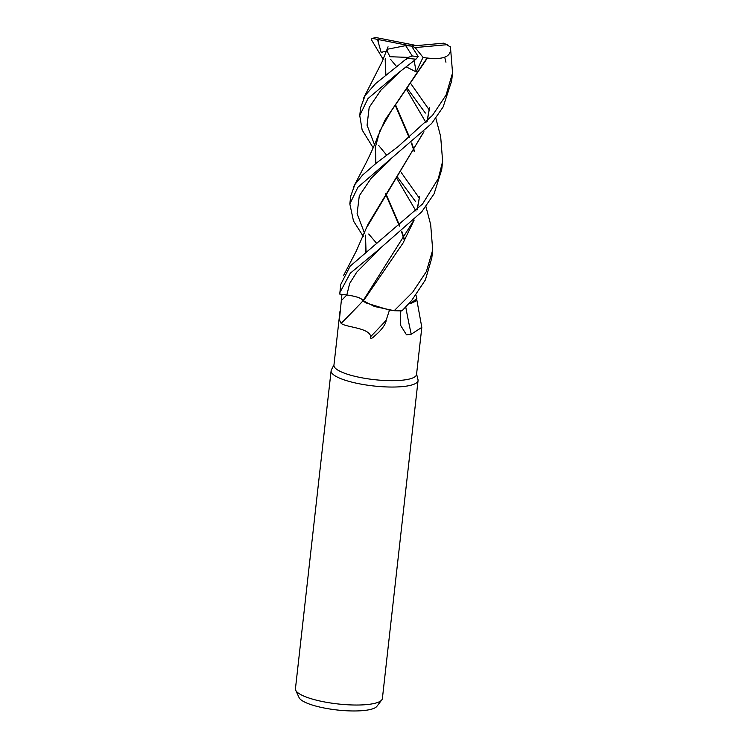 <?xml version="1.0" encoding="UTF-8"?>
<svg xmlns="http://www.w3.org/2000/svg" width="748" height="748" viewBox="0 0 748 748"><rect width="100%" height="100%" fill="white"/><g stroke="black" fill="none" stroke-linecap="round" stroke-linejoin="round"><path stroke-width="1.12" d="M363.089 300.687L363.098 300.724C361.92 298.265 356.497 296.348 346.838 294.974L339.798 294.104L346.838 294.974C356.487 296.348 361.91 298.265 363.098 300.724L363.575 300.93L363.098 300.724A740.183 610.994 -28.1 0 1 341.135 323.342L339.396 319.873L341.948 294.329M430.68 224.643L432.699 249.982L426.388 271.543L412.709 292.188L394.196 310.71L374.486 306.493L363.435 300.874L374.468 306.484L394.103 310.701L388.623 309.859L366.062 302.949A36.166 8.565 6.4 0 1 363.248 300.827L366.062 302.949M333.991 364.781L331.383 369.886A43.739 10.36 6.4 0 0 331.112 370.774A43.739 10.36 6.4 0 0 355.44 382.985A43.739 10.36 6.4 0 0 402.115 386.632A43.739 10.36 6.4 0 0 418.057 380.526A43.739 10.36 6.4 0 0 417.982 379.601L416.58 374.047M340.003 311.177L333.935 365.22A41.551 9.846 6.4 0 0 357.048 376.814A41.551 9.846 6.4 0 0 401.386 380.283A41.551 9.846 6.4 0 0 416.533 374.486L421.816 327.381L411.222 334.216L406.491 334.824L400.769 325.642L400.32 316.685L400.928 310.28M331.112 370.774L295.441 688.758A43.739 10.36 6.4 0 0 295.712 690.264A43.739 10.36 6.4 0 0 322.575 701.568A43.739 10.36 6.4 0 0 366.445 704.616A43.739 10.36 6.4 0 0 381.789 699.913A43.739 10.36 6.4 0 0 382.387 698.51L418.057 380.526M295.712 690.264L299.088 697.622A39.532 9.359 6.4 0 0 323.351 707.842A39.532 9.359 6.4 0 0 363.004 710.6A39.532 9.359 6.4 0 0 376.87 706.346L381.789 699.913M389.549 309.924L386.127 320.312C386.118 322.996 383.668 326.969 378.787 332.224L372.766 337.666C370.915 338.853 370.223 338.498 370.699 336.6C369.465 327.689 345.258 327.287 341.135 323.342M378.572 249.739L350.298 273.207L339.891 292.552L339.77 294.095L346.838 294.983L349.681 283.436L356.759 272.141L380.293 248.42L356.759 272.141L349.681 283.436L346.838 294.974C356.487 296.376 361.901 298.293 363.079 300.752L363.248 300.827M386.127 320.312A753.75 622.196 -28.1 0 1 370.699 336.6M416.814 299.826L421.816 327.381M405.762 307.063A740.183 572.005 -76.8 0 0 411.222 334.216M408.847 303.725A36.166 8.565 6.4 0 0 410.783 303.286A36.166 8.565 6.4 0 0 412.644 302.725M408.894 303.669L415.299 301.5L416.842 298.452L415.299 301.5L408.894 303.669L410.783 303.286L416.87 298.536L415.953 295.077M413.775 220.436L363.079 300.752M363.238 236.331L353.505 221.034L349.83 203.942L357.927 187.243L431.624 123.532L443.153 106.908L451.652 81.008L452.549 72.949L446.07 95.061L432.55 115.304L397.917 146.767L376.524 162.905L362.612 175.041L354.898 184.504L350.7 196.154M450.483 47.414L452.559 72.949M440.656 136.473L442.638 161.381L438.347 178.492L422.611 203.905L350.111 266.204L340.808 284.324L339.891 292.552M378.394 249.879L421.722 211.852L434.083 193.835L441.713 169.618L442.629 161.418M383.172 59.335L371.513 39.896L371.896 38.587L373.056 38.494A41.411 9.808 6.4 0 1 375.543 37.475L371.896 38.587M394.196 310.71A43.739 10.36 6.4 0 0 402.003 310.85L411.793 300.313L425.388 279.92L431.802 257.938M373.187 147.795L362.154 130.002L359.741 115.538L367.979 98.558L397.833 73.295L415.981 59.176L418.169 56.502A41.411 9.808 6.4 0 1 412.279 56.007L408.202 57.39L375.477 83.729L365.146 95.473L360.62 107.731M444.723 57.269L445.948 62.224M443.714 43.169L411.55 46.067L415.131 47.573L446.837 44.712L450.38 47.002M447.912 45.03L443.433 43.197A41.411 9.808 6.4 0 1 446.837 44.712M390.643 59.447L396.711 66.731M411.035 83.954L429.249 109.919M429.408 108.675L427.183 121.344M423.957 131.751L368.081 224.176M365.361 236.05L365.837 252.104M429.511 107.712L426.996 121.55M423.602 132.106L367.062 226.906M365.482 235.087L366.053 251.936M390.017 160.025L371.083 178.37L359.292 195.817L357.105 213.694L364.547 233.236L357.105 213.694L359.292 195.817L371.083 178.37L390.017 160.025M372.205 38.326L378.769 39.644L378.179 41.944L381.134 52.285L382.284 52.379M425.378 113.051L407.585 88.806M385.304 58.269L385.856 74.931M395.561 104.795L409.595 137.38M411.737 142.98L414.523 151.255M419.581 196.294L417.038 210.001M378.769 39.644L411.55 46.067L405.678 45.619L387.969 49.125L386.931 50.714M406.819 89.872L425.986 122.597L406.819 89.872M378.638 145.411L386.669 155.201M401.209 172.461L419.357 198.192M386.875 50.64L390.017 56.726L408.202 57.39M385.192 59.26L385.622 75.109M395.225 105.253L409.221 137.688M411.419 143.251L414.28 151.666M419.469 197.294L417.206 209.823M414.168 220.034L403.088 242.969L363.435 300.874M418.244 56.624L411.55 46.067L413.85 45.002L375.543 37.475M415.486 201.464L397.599 177.323M406.276 66.909L416.169 71.902L423.041 57.353L426.996 58.101L385.014 120.045L376.908 138.773M375.412 146.561L375.898 163.401M385.725 193.33L399.778 225.877M401.863 231.506L404.537 239.697M399.843 71.808L380.975 90.087L369.175 107.441L367.062 125.234L374.533 144.719L367.062 125.234L369.175 107.441L380.975 90.087L399.843 71.808M396.814 178.342L415.991 211.058L396.814 178.342M404.275 240.164L401.536 231.777M399.451 226.148L385.426 193.751M375.664 163.597L375.309 147.44L379.825 130.919L391.223 111.059L427.398 58.054M426.996 58.101L427.604 58.026M368.717 234.031L376.824 243.549M427.061 57.998C444.499 60.018 452.222 56.194 450.24 46.526M415.86 45.675L413.85 45.002M405.678 45.619L412.279 56.007M406.416 59.279L407.108 57.493M414.158 60.653L416.169 71.902M415.131 47.573L423.041 57.353M381.134 52.285L386.529 51.182M346.82 294.983A734.452 606.263 -28.1 0 1 341.219 300.771M407.66 58.316A43.739 10.36 6.4 0 0 415.981 59.176M377.516 39.382L378.179 41.935M349.83 203.942L350.737 195.873M359.741 115.538L360.639 107.544M440.768 136.893L435.832 118.221M368.278 223.652L356.216 251.206L343.538 275.554M388.053 46.806L382.05 61.878L363.435 98.427M430.792 225.054L425.949 206.663M450.707 48.274L450.399 47.087M378.236 135.089C376.468 140.643 372.579 149.581 366.567 161.923L353.524 186.981M431.802 257.948L432.699 249.982"/></g></svg>
